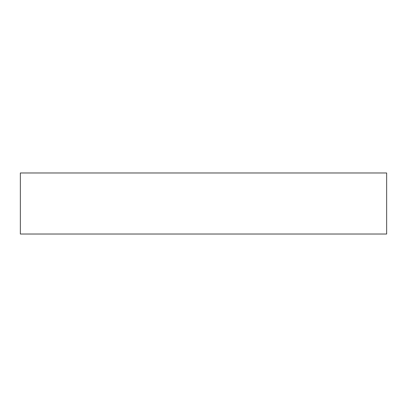 <?xml version="1.0" encoding="UTF-8"?>
<svg xmlns="http://www.w3.org/2000/svg" width="407" height="407" viewBox="0 0 407 407"><rect width="100%" height="100%" fill="white"/><g stroke="black" fill="none" stroke-linecap="round" stroke-linejoin="round"><path stroke-width="0.61" d="M20.35 172.975L20.35 234.025L386.65 234.025L386.65 172.975L20.35 172.975L386.65 172.975L386.65 234.025L20.35 234.025L20.35 172.975"/></g></svg>
